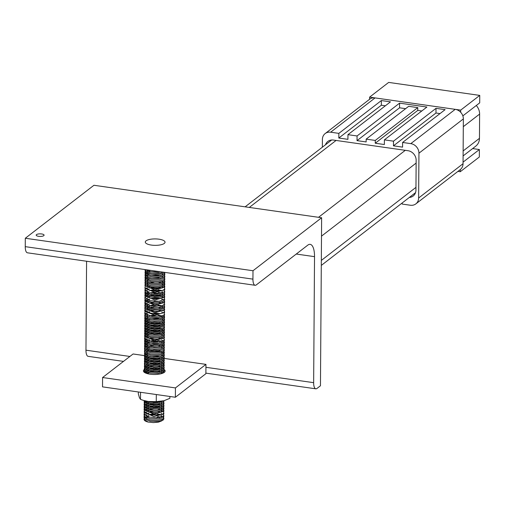 <?xml version="1.0" encoding="UTF-8"?>
<svg xmlns="http://www.w3.org/2000/svg" width="505" height="505" viewBox="0 0 505 505"><rect width="100%" height="100%" fill="white"/><g stroke="black" fill="none" stroke-linecap="round" stroke-linejoin="round"><path stroke-width="0.76" d="M164.276 243.429A9.873 3.219 -179.6 0 1 153.211 245.272A9.873 3.219 -179.6 0 1 145.295 242.059A9.873 3.219 -179.6 0 1 155.186 238.916A9.873 3.219 -179.6 0 1 165.04 242.198A9.873 3.219 -179.6 0 1 164.276 243.429M43.777 235.658A3.952 1.288 -179.6 0 1 39.352 236.397A3.952 1.288 -179.6 0 1 36.183 235.109A3.952 1.288 -179.6 0 1 40.148 233.853A3.952 1.288 -179.6 0 1 44.087 235.166A3.952 1.288 -179.6 0 1 43.777 235.658M317.02 388.421L320.454 385.769L321.628 217.75L93.943 185.272L25.307 238.253L25.25 246.655A8.888 3.226 98.1 0 0 27.428 252.803L255.113 285.281A8.888 3.226 98.1 0 0 256.313 284.889L307.785 245.146A17.77 6.451 -81.9 0 1 310.177 244.357A17.77 6.451 -81.9 0 1 314.527 256.654L313.649 382.67A8.888 3.226 98.1 0 0 315.827 388.818A8.888 3.226 98.1 0 0 317.02 388.421M321.628 217.75L252.999 270.737L25.307 238.253M252.999 270.737L252.936 279.132A8.888 3.226 98.1 0 0 255.113 285.281M86.582 261.243L85.964 350.192A8.888 3.226 98.1 0 0 88.141 356.341L123.498 361.384M463.098 155.938L475.76 146.16A11.849 10.34 -127.7 0 0 479.453 138.338L479.617 114.073A11.849 10.34 -127.7 0 0 476.297 105.495M158.98 239.187A9.873 3.219 0.4 0 0 146.059 240.834A9.873 3.219 0.4 0 0 145.295 242.059A9.873 3.219 0.4 0 0 155.142 245.348A9.873 3.219 0.4 0 0 165.04 242.198A9.873 3.219 0.4 0 0 158.98 239.187M154.145 270.882L150.452 270.352M146.008 269.72L151.203 271.684L160.647 271.81M163.702 272.245L158.62 273.413L151.046 273.016L145.787 270.888L145.112 269.594M145.547 269.651L145.232 270.137M145.099 269.588L145.093 270.724L145.838 272.119L151.184 274.221L158.759 274.581L164.093 273.18L164.775 272.397M147.851 270.743L146.469 271.412M145.699 273.35L146.538 272.719M147.839 272.1L150.048 271.438M164.529 272.807L164.813 273.489L164.024 274.575L158.602 275.951L151.033 275.547L145.768 273.426L145.093 272.081L145.27 271.406M145.705 271.999L145.219 272.675M145.087 273.262L145.819 274.657L151.172 276.753L158.74 277.112L164.081 275.717L164.8 274.663M147.832 273.281L146.456 273.944M145.68 275.888L146.583 275.219M161.96 274.057L162.724 274.297M164.51 275.339L164.794 276.02L164.005 277.112L158.583 278.482L151.014 278.078L145.749 275.957L145.074 274.613L145.251 273.937M145.686 274.531L145.2 275.206M145.068 274.613L145.055 275.793L145.8 277.188L151.153 279.284L158.721 279.65L164.062 278.249L164.788 277.195L164.8 276.02M145.8 278.293L146.557 277.756M161.941 276.589L162.698 276.828M164.497 277.876L164.775 278.552L163.992 279.644L158.57 281.014L150.995 280.616L145.73 278.489L145.055 277.15L145.232 276.469M145.667 277.062L145.181 277.737M145.049 278.324L145.781 279.719L151.134 281.822L158.709 282.181L164.043 280.78L164.769 279.732M164.478 280.408L164.756 281.089L163.974 282.181L158.551 283.551L150.976 283.147L145.711 281.026L145.036 279.682L145.213 279.006M145.03 279.682L145.023 280.862L145.768 282.257L151.115 284.353L158.69 284.713L164.024 283.318L164.75 282.263L164.769 281.089M161.903 281.657L162.66 281.891M164.46 282.939L164.744 283.621L163.955 284.713L158.532 286.082L150.957 285.685L145.699 283.558L145.023 282.219L145.2 281.537M145.636 282.131L145.143 282.806M145.017 283.393L145.749 284.788L151.096 286.89L158.671 287.25L164.005 285.849L164.731 284.801M164.523 284.208L163.677 283.526M162.212 282.926L158.216 282.219M154.038 282.188L149.6 282.838M147.763 283.412L147.037 283.728M161.884 284.189L163.67 284.883M164.441 285.476L164.725 286.152L163.936 287.244L158.513 288.62L150.945 288.216L145.68 286.089L145.004 284.751L145.181 284.075M145.623 284.675L145.131 285.344M144.986 285.824L154.82 289.838L164.725 287.193M164.504 286.739L163.652 286.064M145.585 288.557L146.513 287.882M147.731 287.301L149.922 286.638M161.878 286.72L162.629 286.966M164.428 288.008L164.725 288.69L163.645 289.933L160.451 290.918L151.027 290.779L145.112 287.926L145.156 286.632M144.973 288.273L154.833 292.376L164.706 289.864L164.712 288.69M162.193 287.989L158.134 287.288M153.943 287.25L149.575 287.907M147.731 288.481L146.343 289.144M145.692 290.962L146.482 290.413M153.937 288.607L158.128 288.645M164.409 290.552L164.396 291.922L157.92 293.727L148.596 292.711L144.948 289.82L145.137 289.125M145.591 289.725L145.093 290.407M144.96 289.82L144.954 290.994L145.692 292.389L151.046 294.491L158.62 294.851L163.955 293.449L164.68 292.401L164.699 291.221M162.168 290.526L158.141 289.82M153.981 289.788L149.543 290.438M147.694 291.019L146.98 291.328M145.554 293.62L146.431 292.969M153.968 291.145L158.128 291.177M161.827 291.789L162.591 292.029M164.39 293.077L164.668 293.759L163.885 294.844L158.463 296.22L150.888 295.816L145.623 293.695L144.948 292.351L145.124 291.675M145.566 292.269L145.074 292.944M144.941 292.351L144.935 293.531L145.68 294.926L151.027 297.022L158.602 297.382L163.936 295.987L164.662 294.933L164.68 293.759M162.13 293.058L158.185 292.357M153.981 292.326L149.518 292.976M147.687 293.55L146.311 294.213M145.674 296.031L146.425 295.501M153.968 293.683L158.172 293.714M161.815 294.327L162.578 294.566M164.371 295.608L164.655 296.29L163.866 297.382L158.444 298.752L150.869 298.348L145.61 296.227L144.935 294.882L145.112 294.207M145.554 294.806L145.055 295.463M144.916 295.867L154.77 299.976L164.655 297.35M162.137 295.589L158.097 294.888M153.937 294.857L149.512 295.507M147.675 296.082L146.292 296.751M147.662 297.439L149.865 296.776M153.93 296.214L158.09 296.246M161.815 296.852L163.576 297.552M164.359 298.152L164.598 299.13L159.17 301.22L149.701 300.639L144.891 297.54L145.08 296.751M145.535 297.331L145.03 298.026M144.903 297.42L144.897 298.594L145.642 299.989L150.995 302.091L158.564 302.451L163.904 301.049L164.624 300.002L164.643 298.985M147.649 298.619L146.286 299.282M145.497 301.22L146.406 300.544M147.643 299.97L149.834 299.314M153.918 298.745L158.097 298.777M161.783 299.389L162.541 299.629M164.333 300.677L164.617 301.359L163.828 302.451L158.406 303.821L150.837 303.417L145.573 301.296L144.897 299.951L145.074 299.276M145.509 299.863L145.023 300.544M144.891 301.132L154.713 305.052L164.611 302.533M147.624 301.144L146.261 301.82M145.478 303.764L146.355 303.107M153.918 301.283L158.134 301.308M164.321 303.196L164.598 303.89L162.414 305.626L153.646 306.339L145.888 304.117L144.878 302.489L145.055 301.813M145.49 302.407L145.004 303.082M144.872 302.489L144.866 303.663L145.604 305.058L150.957 307.16L158.532 307.52L163.866 306.118L164.592 305.07L164.611 303.89M162.067 303.196L158.071 302.489M153.892 302.457L149.461 303.107M147.618 303.682L146.898 303.991M153.886 303.814L158.065 303.846M164.302 305.746L164.58 306.421L163.797 307.513L158.374 308.89L150.799 308.486L145.535 306.358L144.859 305.02L145.036 304.345M145.478 304.932L144.986 305.607M144.853 305.02L144.847 306.194L145.591 307.595L150.938 309.691L158.513 310.051L163.847 308.65L164.573 307.602M162.067 305.733L158.021 305.02M153.817 304.995L149.455 305.639M147.599 306.213L146.873 306.529M147.593 307.57L149.796 306.907M161.726 306.996L162.496 307.236M164.283 308.277L164.561 308.959L163.778 310.051L158.355 311.421L150.78 311.017L145.522 308.896L144.847 307.551L145.023 306.876M145.446 307.457L144.967 308.138M144.834 307.551L144.828 308.732L154.675 312.652L164.548 310.133M162.036 308.258L158.04 307.558M153.829 307.526L149.429 308.176M147.567 308.744L146.86 309.047M145.434 311.364L146.336 310.682M147.561 310.102L149.789 309.445M153.817 308.883L158.033 308.915M164.264 310.802L164.535 311.49L163.166 312.911L159.687 313.807L155.003 314.022L146.545 312.178L144.834 310.089L145.004 309.395M145.446 310.007L144.96 310.676M144.815 310.089L144.809 311.263L154.637 315.183L164.548 312.544M162.01 310.796L158.052 310.089M153.861 310.064L149.392 310.701M147.548 311.282L146.841 311.598M145.566 313.769L146.33 313.226M147.536 312.639L149.758 311.97M153.848 311.421L158.046 311.446M161.695 312.065L162.465 312.311M164.251 313.334L164.542 314.028L164.011 314.912L161.379 316.029L152.188 316.326L145.276 313.763L144.979 311.97M144.802 313.801L145.535 315.196L150.888 317.291L158.456 317.651L163.797 316.256L164.523 315.202L164.535 314.11M147.555 313.813L146.166 314.489M153.779 313.952L157.989 313.977M164.232 315.877L164.51 316.559L163.727 317.651L158.305 319.021L150.73 318.623L145.465 316.496L144.79 315.152L144.967 314.476M144.784 315.152L144.777 316.332L145.516 317.727L150.869 319.823L158.444 320.189L163.778 318.788L164.504 317.733L164.523 316.559M164.289 317.146L163.45 316.465M161.998 315.865L157.945 315.152M153.766 315.133L149.373 315.776M147.529 316.351L146.81 316.66M145.516 318.832L146.248 318.314M161.657 317.127L162.421 317.367M164.213 318.415L164.491 319.091L163.708 320.183L158.286 321.552L150.711 321.155L145.446 319.027L144.771 317.689L144.948 317.014M145.389 317.601L144.897 318.276M144.765 318.863L145.503 320.258L150.85 322.36L158.425 322.72L163.759 321.319L164.485 320.271M147.511 318.882L146.134 319.551M145.358 321.496L146.235 320.845M147.504 320.239L149.707 319.577M153.779 319.015L157.958 319.046M164.194 320.946L164.472 321.628L163.689 322.72L158.267 324.09L150.692 323.686L145.434 321.565L144.758 320.22L144.935 319.545M145.371 320.138L144.878 320.814M144.746 320.22L144.739 321.401L145.484 322.796L150.831 324.892L158.406 325.252L163.74 323.856L164.466 322.802L164.485 321.628M147.498 321.42L146.115 322.089M145.339 324.027L146.261 323.358M147.485 322.777L149.695 322.114M153.76 321.552L157.939 321.578M164.175 323.478L164.46 324.159L163.67 325.252L158.248 326.621L150.679 326.224L145.415 324.096L144.739 322.758L144.916 322.076M145.352 322.67L144.866 323.345M144.733 323.932L145.465 325.327L150.812 327.429L158.387 327.789L163.727 326.388L164.447 325.34M164.239 324.747L163.399 324.065M161.928 323.465L157.932 322.758M153.754 322.727L149.316 323.377M147.479 323.951L146.096 324.62M145.326 326.558L146.235 325.883M147.466 325.308L149.676 324.646M153.741 324.084L157.92 324.115M161.606 324.728L162.364 324.967M164.157 326.015L164.441 326.691L163.652 327.783L158.229 329.159L150.66 328.755L145.396 326.628L144.72 325.289L144.897 324.614M145.333 325.201L144.847 325.877M144.714 325.289L144.701 326.464L145.446 327.865L150.799 329.961L158.368 330.32L163.708 328.919L164.434 327.871L164.447 326.691M161.909 325.996L157.913 325.289M153.735 325.264L149.303 325.908M147.46 326.483L146.74 326.798M145.307 329.096L146.185 328.446M147.454 327.84L149.657 327.177M153.722 326.621L157.901 326.647M164.144 328.547L164.422 329.228L163.639 330.32L158.216 331.69L150.641 331.286L145.377 329.165L144.701 327.821L144.878 327.145M145.314 327.739L144.828 328.414M144.695 327.821L144.689 329.001L145.427 330.396L150.78 332.492L158.355 332.858L163.689 331.457L164.415 330.403L164.434 329.228M161.89 328.534L157.895 327.827M153.716 327.795L149.284 328.446M147.441 329.02L146.065 329.689M145.288 331.627L146.21 330.958M147.435 330.377L149.638 329.715M153.709 329.153L157.888 329.184M161.568 329.797L163.355 330.485M164.125 331.078L164.403 331.76L163.62 332.852L158.198 334.222L150.623 333.824L145.358 331.697L144.682 330.358L144.859 329.677M145.301 330.27L144.809 330.945M144.676 330.358L144.67 331.533L145.415 332.928L150.761 335.03L158.336 335.389L163.67 333.988L164.396 332.94L164.415 331.76M161.871 331.065L157.876 330.358M153.697 330.327L149.265 330.977M147.422 331.551L146.046 332.221M145.408 334.032L146.185 333.489M147.416 332.909L149.619 332.246M153.69 331.684L157.869 331.716M164.106 333.616L164.384 334.297L163.601 335.383L158.179 336.759L150.604 336.355L145.345 334.234L144.67 332.89L144.847 332.214M145.282 332.808L144.79 333.483M144.657 332.89L144.651 334.07L145.396 335.465L150.743 337.561L158.317 337.921L163.652 336.526L164.377 335.472L164.396 334.297M161.859 333.597L157.863 332.89M153.684 332.864L149.246 333.508M147.41 334.089L146.027 334.752M145.251 336.69L146.153 336.014M153.671 334.222L157.85 334.247M161.531 334.865L162.301 335.105M164.087 336.147L164.371 336.829L163.582 337.921L158.16 339.291L150.591 338.893L145.326 336.766L144.651 335.421L144.828 334.746M145.263 335.339L144.777 336.021M144.651 336.601L154.473 340.522L164.365 338.003L164.377 336.829M147.372 336.614L146.014 337.29M145.389 339.101L146.096 338.584M161.505 337.397L162.275 337.637M164.075 338.672L164.188 339.865L162.162 341.096L153.4 341.809L145.636 339.587L144.638 337.959L144.809 337.29M145.238 337.877L144.758 338.546M144.626 337.959L144.613 339.133L145.358 340.534L150.711 342.63L158.28 342.99L163.62 341.588L164.346 340.54L164.359 339.36M161.821 338.666L157.825 337.959M153.646 337.933L149.215 338.577M147.372 339.152L145.983 339.827M145.219 341.765L146.141 341.096M147.359 340.509L149.581 339.846M153.634 339.284L157.812 339.316M161.512 339.934L162.263 340.174M164.056 341.216L164.333 341.898L163.551 342.99L158.128 344.359L150.553 343.955L145.288 341.834L144.613 340.49L144.79 339.815M145.225 340.408L144.739 341.083M144.607 341.67L145.339 343.065L150.692 345.161L158.267 345.521L163.601 344.126L164.327 343.072M164.112 342.485L163.273 341.797M161.815 341.203L157.768 340.49M153.564 340.471L149.202 341.109M147.353 341.689L145.977 342.358M145.2 344.296L146.021 343.671M147.346 343.047L149.549 342.384M153.558 341.822L157.756 341.847M161.48 342.466L162.238 342.699M164.037 343.747L164.314 344.429L163.532 345.521L158.109 346.891L150.534 346.493L145.27 344.366L144.594 343.028L144.771 342.346M145.213 342.939L144.72 343.615M144.588 343.028L144.581 344.202L145.326 345.597L150.673 347.699L158.248 348.059L163.582 346.657L164.308 345.609L164.327 344.429M147.334 344.221L145.958 344.89M145.181 346.828L146.065 346.177M153.602 344.353L157.781 344.385M161.461 344.997L162.231 345.237M164.018 346.285L164.295 346.96L163.513 348.052L158.09 349.428L150.515 349.024L145.257 346.897L144.581 345.559L144.758 344.883M145.194 345.47L144.701 346.146M144.569 345.559L144.563 346.733L145.307 348.134L150.654 350.23L158.229 350.59L163.563 349.189L164.289 348.141M161.77 346.266L157.775 345.559M153.596 345.534L149.158 346.177M147.321 346.752L146.595 347.068M147.309 348.109L149.518 347.446M153.583 346.891L157.762 346.916M161.442 347.535L162.2 347.768M163.999 348.816L164.283 349.498L163.494 350.59L158.071 351.96L150.503 351.556L145.238 349.435L144.563 348.09L144.739 347.415M144.55 348.09L144.544 349.271L145.288 350.666L150.635 352.761L158.21 353.128L163.551 351.726L164.27 350.672L164.289 349.498M147.302 349.29L145.92 349.959M147.29 350.647L149.499 349.984M153.564 349.422L157.743 349.454M163.98 351.347L164.264 352.029L163.475 353.121L158.052 354.491L150.484 354.093L145.219 351.966L144.544 350.628L144.72 349.946M144.537 350.628L144.525 351.802L145.27 353.197L150.623 355.299L158.191 355.659L163.532 354.257L164.258 353.21L164.27 352.029M164.043 352.616L163.203 351.934M161.733 351.335L157.737 350.628M153.558 350.596L149.126 351.246M147.283 351.821L146.557 352.137M145.27 354.302L146.002 353.784M161.411 352.597L163.191 353.292M163.967 353.885L164.245 354.567L163.462 355.659L158.04 357.029L150.465 356.625L145.2 354.504L144.525 353.159L144.701 352.484M145.137 353.077L144.651 353.752M144.518 353.159L144.512 354.34L145.251 355.735L150.604 357.83L158.179 358.19L163.513 356.795L164.239 355.741L164.258 354.567M147.264 354.358L145.888 355.021M145.112 356.966L145.989 356.315M161.392 355.135L163.178 355.823M163.948 356.416L164.226 357.098L163.443 358.19L158.021 359.56L150.446 359.162L145.181 357.035L144.506 355.69L144.682 355.015M145.124 355.608L144.632 356.284M144.499 355.69L144.493 356.871L145.238 358.266L150.585 360.362L158.16 360.728L163.494 359.326L164.22 358.272L164.239 357.098M147.245 356.89L145.869 357.559M145.093 359.497L146.014 358.828M147.239 358.247L149.442 357.584M161.373 357.666L163.159 358.354M163.929 358.954L164.207 359.629L163.424 360.722L158.002 362.098L150.427 361.694L145.169 359.566L144.493 358.228L144.67 357.553M144.48 359.402L145.219 360.804L150.566 362.899L158.141 363.259L163.475 361.858L164.201 360.81M161.682 358.935L157.68 358.228M153.507 358.203L149.07 358.847M147.233 359.421L145.85 360.09M145.074 362.034L145.907 361.41M147.22 360.778L149.429 360.115M153.495 359.554L157.674 359.585M163.91 361.485L164.194 362.167L163.405 363.259L157.983 364.629L150.414 364.225L145.15 362.104L144.474 360.759L144.651 360.084M145.087 360.677L144.6 361.353M144.462 360.759L144.455 361.94L145.2 363.335L150.547 365.431L158.122 365.79L163.462 364.395L164.182 363.341L164.201 362.167M161.663 361.466L157.667 360.766M153.488 360.734L149.051 361.384M147.214 361.959L146.488 362.274M153.476 362.091L157.655 362.117M161.341 362.735L163.121 363.423M163.891 364.017L164.175 364.698L163.386 365.79L157.964 367.16L150.395 366.763L145.131 364.635L144.455 363.297L144.632 362.615M145.068 363.209L144.581 363.884M144.449 364.471L145.181 365.866L150.534 367.968L158.103 368.328L163.443 366.927L164.169 365.879M163.955 365.285L163.115 364.604M161.644 364.004L157.648 363.297M153.47 363.265L149.038 363.916M147.195 364.49L145.819 365.159M145.042 367.097L145.964 366.428M147.189 365.847L149.392 365.184M153.457 364.623L157.636 364.654M161.322 365.266L163.102 365.961M163.879 366.554L164.157 367.23L163.374 368.322L157.951 369.698L150.376 369.294L145.112 367.167L144.436 365.828L144.613 365.153M145.049 365.74L144.563 366.422M144.43 365.828L144.417 367.002L145.162 368.404L150.515 370.5L158.09 370.859L163.424 369.458L164.15 368.41L164.169 367.23M161.625 366.535L157.629 365.828M153.451 365.803L149.019 366.447M147.176 367.021L145.8 367.69M147.17 368.379L149.373 367.716M153.444 367.16L157.623 367.185M161.303 367.804L163.09 368.492M163.86 369.086L164.138 369.767L163.355 370.859L157.932 372.229L150.357 371.825L145.093 369.704L144.417 368.36L144.594 367.684M144.411 368.36L144.405 369.54L145.15 370.935L150.496 373.031L158.071 373.397L163.405 371.996L164.131 370.941L164.15 369.767M161.606 369.073L157.611 368.366M153.432 368.334L149 368.985M147.157 369.559L145.781 370.228M145.004 372.166L145.888 371.516M147.151 370.916L149.354 370.253M153.425 369.692L157.604 369.723M161.284 370.335L162.042 370.575M163.841 371.617L164.087 372.52M148.394 373.889L145.08 372.235L144.405 370.897L144.575 370.216M145.017 370.809L144.525 371.484M144.392 370.897L144.43 372.387M161.594 371.604L157.592 370.897M153.419 370.866L148.981 371.516M147.144 372.09L145.762 372.759M147.132 373.447L149.335 372.785M161.265 372.867L162.036 373.113M163.652 400.831L157.718 402.637L150.149 402.233L146.715 401.229M144.392 400.673L144.935 401.342L150.282 403.438L157.857 403.798L163.197 402.397L163.917 401.349M144.796 402.573L145.711 401.904M163.626 402.024L163.91 402.706L163.121 403.798L157.699 405.168L150.13 404.764L144.866 402.643L144.348 400.661M144.802 401.216L144.316 401.892M144.184 401.298L144.171 402.479L144.916 403.874L150.269 405.969L157.838 406.329L163.178 404.934L163.904 403.88L163.917 402.706M161.379 402.005L159.643 401.595M149.846 401.683L148.773 401.923M146.93 402.498L146.204 402.807M144.91 404.978L145.692 404.436M146.923 403.855L149.126 403.192M153.192 402.63L157.371 402.655M161.057 403.274L161.815 403.514M163.614 404.555L163.891 405.237L163.102 406.329L157.68 407.699L150.111 407.301L144.847 405.174L144.171 403.836L144.348 403.154M144.784 403.748L144.297 404.423M144.165 405.01L144.897 406.405L150.25 408.507L157.819 408.867L163.159 407.466L163.885 406.418M161.36 404.543L157.364 403.836M153.185 403.804L148.754 404.454M146.911 405.029L146.191 405.345M144.897 407.51L145.629 406.992M146.904 406.386L149.108 405.723M153.179 405.161L157.358 405.193M161.038 405.805L162.818 406.5M163.595 407.093L163.873 407.769L163.09 408.861L157.667 410.237L150.092 409.833L144.828 407.705L144.152 406.367L144.329 405.692M144.771 406.279L144.279 406.961M144.146 406.367L144.14 407.541L144.878 408.943L150.231 411.038L157.806 411.398L163.14 409.997L163.866 408.949L163.885 407.769M161.341 407.074L157.345 406.367M153.166 406.342L148.735 406.986M146.892 407.56L146.166 407.876M144.878 410.047L145.623 409.517M146.886 408.917L149.089 408.255M153.16 407.699L157.339 407.724M161.019 408.343L161.777 408.577M163.576 409.624L163.854 410.306L163.071 411.398L157.648 412.768L150.073 412.364L144.815 410.243L144.14 408.898L144.31 408.223M144.121 409.978L153.956 413.993L163.86 411.341M161.329 409.612L157.339 408.905M153.16 408.873L148.704 409.517M146.879 410.098L145.503 410.767M144.72 412.711L145.648 412.036M146.867 411.455L149.057 410.786M161.007 410.874L162.774 411.569M163.557 412.162L163.86 412.837L162.78 414.087L159.586 415.066L150.162 414.927L144.241 412.074L144.285 410.786M144.733 411.354L144.222 412.029M144.102 412.421L153.968 416.53L163.841 414.018L163.847 412.837M161.322 412.137L157.27 411.442M153.078 411.405L148.71 412.055M146.867 412.629L145.478 413.292M144.828 415.11L145.617 414.561M146.854 413.986L149.051 413.33M153.065 412.762L157.257 412.793M161.013 413.406L161.739 413.633M163.544 414.706L163.525 416.07L157.049 417.881L147.725 416.859L144.083 413.967L144.272 413.273M144.72 413.873L144.228 414.561M144.095 413.967L144.083 415.148L144.828 416.543L150.181 418.639L157.749 418.998L163.09 417.603L163.809 416.549L163.828 415.445M161.297 414.681L157.276 413.967M153.11 413.942L148.672 414.592M146.829 415.167L146.122 415.476M162.44 419.314L161.846 420.823L158.538 422.111L153.432 422.59L148.218 422.073A9.873 3.219 -179.6 0 1 144.058 419.421A9.873 3.219 -179.6 0 1 144.386 418.601M148.205 422.073L144.196 419.649L144.241 418.355M144.689 417.774L145.566 417.124M146.816 416.524L149.025 415.861M160.962 415.937L161.726 416.183M163.525 417.225L163.803 417.906L163.014 418.998L157.592 420.368L150.023 419.971L144.758 417.843L144.083 416.499L144.26 415.823M147.132 270.421L148.028 272.176M148.3 271.677L147.757 272.069M147.113 272.952L148.034 274.72M160.634 273.167L158.418 272.757L151.45 273.085M149.215 273.754L147.731 274.6M147.094 275.49L147.99 277.245M160.622 275.698L155.527 275.175L151.437 275.623M148.142 276.822L147.719 277.131M147.075 278.021L147.997 279.783M160.603 278.23L158.892 277.889L151.412 278.154M149.177 278.823L147.7 279.663M147.062 280.559L147.959 282.314M148.249 281.803L147.687 282.2M147.037 283.09L147.959 284.852M162.427 285.388L162.686 284.492L162.313 284.069M147.605 284.706L148.274 284.309L147.662 284.732M147.031 285.628L147.933 287.383M162.427 287.913L162.294 286.6M149.126 286.423L147.649 287.269M147.005 288.153L147.908 289.914M160.533 288.368L153.602 287.945L151.349 288.292M149.101 288.955L147.63 289.801M146.993 290.697L147.182 291.757L147.94 292.477M162.395 292.976L162.257 291.663M160.527 290.905L157.124 290.4L151.304 290.823M149.076 291.499L147.605 292.344M146.968 293.222L147.877 294.983M160.502 293.43L154.145 292.963L151.323 293.355M149.07 294.024L147.593 294.87M146.955 295.76L147.024 296.605L147.87 297.521M160.476 295.968L157.636 295.507L151.285 295.892M149.057 296.555L147.574 297.401M146.936 298.291L147.845 300.052M160.464 298.499L154.688 298L151.279 298.423M149.019 299.093L147.561 299.938M146.917 300.828L147.839 302.59M162.307 303.12L162.193 301.801M149.019 301.624L147.536 302.47M146.898 303.366L147.795 305.108M149.007 304.155L147.529 305.007M146.879 305.891L147.801 307.652M160.407 306.106L158.608 305.746L151.222 306.024M148.988 306.693L147.504 307.532M146.867 308.429L147.763 310.184M148.962 309.224L147.492 310.07M146.841 310.973L147.788 312.734M148.95 311.755L147.46 312.608M146.835 313.498L147.725 315.246M160.35 313.706L156.304 313.182L151.184 313.624M147.99 314.76L147.46 315.139M146.81 316.023L147.725 317.784M162.2 318.327L162.503 317.557L162.08 317.007M160.344 316.237L153.312 315.827L151.14 316.162M147.997 317.273L147.435 317.67M146.797 318.56L147.012 319.665L147.706 320.322M160.319 318.769L156.834 318.27L151.128 318.693M148.028 319.785L147.416 320.208M146.772 321.092L147.681 322.853M162.162 323.389L162.49 322.783L162.048 322.076M148.874 321.893L147.403 322.739M146.759 323.629L146.848 324.519L147.675 325.39M160.281 323.838L157.345 323.37L151.09 323.762M148.861 324.431L147.384 325.27M146.74 326.161L147.643 327.915M160.268 326.369L154.391 325.877L151.083 326.293M148.836 326.962L147.365 327.808M146.721 328.698L147.643 330.459M162.111 330.99L161.998 329.677M160.243 328.906L157.844 328.484L151.058 328.831M148.823 329.494L147.346 330.339M146.709 331.23L147.605 332.984M160.237 331.438L154.934 330.92L151.046 331.362M148.798 332.025L147.334 332.877M146.69 333.761L147.605 335.528M160.211 333.975L158.324 333.609L151.027 333.893M148.792 334.562L147.309 335.408M146.671 336.298L147.567 338.053M148.767 337.094L147.296 337.94M146.646 338.836L147.574 340.591M148.76 339.625L147.271 340.477M146.639 341.367L147.542 343.122M160.154 341.576L156.013 341.045L150.976 341.494M148.735 342.163L147.264 343.009M146.614 343.899L147.529 345.66M160.142 344.107L153.015 343.709L150.957 344.031M147.17 345.515L147.839 345.117L147.239 345.54M146.601 346.436L147.511 348.191M147.258 347.995L147.807 347.667L147.226 348.078M146.576 348.961L147.485 350.723M148.678 349.763L147.207 350.609M146.57 351.499L146.671 352.427L147.479 353.26M160.085 351.707L157.055 351.234L150.9 351.631M147.757 352.749L147.189 353.14M146.545 354.03L147.447 355.785M147.201 355.596L147.782 355.249L147.17 355.678M146.532 356.568L147.447 358.329M160.047 356.776L157.56 356.341L150.862 356.7M148.634 357.363L147.151 358.209M146.513 359.099L147.41 360.854M160.041 359.308L154.637 358.79L150.856 359.232M148.609 359.901L147.138 360.747M146.494 361.63L147.416 363.398M160.016 361.845L158.04 361.466L150.831 361.763M148.596 362.432L147.113 363.278M146.482 364.168L147.372 365.923M160.003 364.376L155.18 363.846L150.818 364.301M148.571 364.963L147.1 365.816M146.456 366.699L147.378 368.461M161.846 368.997L161.733 367.678M159.984 366.914L150.799 366.832M148.558 367.501L147.081 368.347M146.444 369.237L147.346 370.992M161.84 371.528L161.714 370.216M159.965 369.445L155.717 368.915L150.78 369.37M148.539 370.032L147.069 370.878M146.418 371.768L147.334 373.53M162.137 373.435L161.695 372.747M159.946 371.977L152.718 371.592L150.761 371.901M148.52 372.57L147.043 373.41M161.613 401.936L161.935 401.229M146.216 402.176L147.119 403.931M159.731 402.384L156.178 401.879M153.564 401.904L150.547 402.308M148.312 402.971L146.835 403.817M146.191 404.707L147.1 406.462M159.719 404.915L152.964 404.48L150.534 404.84M148.293 405.502L146.816 406.348M146.179 407.245L146.33 408.242L147.088 408.999M161.568 409.536L161.448 408.217M159.694 407.453L156.474 406.961L150.509 407.371M148.274 408.04L146.797 408.886M146.153 409.77L147.056 411.531M161.549 412.067L161.865 411.537L161.423 410.754M148.255 410.571L146.785 411.417M146.141 412.307L146.185 413.096L147.05 414.068M148.236 413.109L146.766 413.948M146.122 414.845L147.056 416.619M159.668 415.053L154.044 414.542L150.446 414.977M148.205 415.647L146.74 416.492M146.103 417.376L147.024 419.137M159.624 417.584L156.973 417.136L159.492 417.61M144.695 416.417L144.209 417.092M144.077 417.679L144.809 419.074L150.162 421.17L157.73 421.536L163.071 420.135L163.797 419.081L163.816 417.906M161.265 417.206L157.743 416.543M145.004 418.058A9.873 3.219 -179.6 0 1 146.216 417.433M460.674 112.261L460.686 110.122L479.75 95.401L388.673 82.41L369.609 97.13L460.686 110.122M472.63 148.577L479.371 149.543L479.321 157.011L460.257 171.725L460.27 169.585A8.888 7.758 52.3 0 0 463.047 163.715L463.356 118.909A8.888 7.758 52.3 0 0 455.22 109.339L375.076 97.907A8.888 7.758 52.3 0 0 369.584 99.277L369.609 97.13M462.851 115.872L479.699 102.868L479.75 95.401M460.257 171.725L457.928 171.397M479.371 149.543L463.06 162.137M322.348 147.214L322.398 139.43A8.888 7.758 52.3 0 1 325.163 133.566A8.888 7.758 52.3 0 1 330.655 132.203L338.855 133.37L338.817 138.035L347.926 139.336L347.958 134.671L357.067 135.965L357.035 140.636L366.144 141.937L366.163 139.134L375.272 140.434L375.247 143.231L384.356 144.531L384.387 139.866L393.496 141.166L393.464 145.831L402.573 147.132L402.605 142.46L410.799 143.635A8.888 7.758 52.3 0 1 418.942 153.204L418.626 198.011A8.888 7.758 52.3 0 1 415.861 203.875A8.888 7.758 52.3 0 1 410.369 205.238L402.176 204.07L402.182 202.966M409.328 197.449A8.888 7.758 -127.7 0 0 413.178 196.016A8.888 7.758 -127.7 0 0 415.943 190.151L416.152 160.281A8.888 7.758 -127.7 0 0 408.015 150.711L333.338 140.055A8.888 7.758 -127.7 0 0 327.846 141.425A8.888 7.758 -127.7 0 0 325.485 144.79M338.855 133.37L381.363 100.546L381.332 105.217L338.817 138.035M381.363 100.546L390.472 101.846L347.958 134.671M357.067 135.965L399.581 103.146L426.902 107.041L384.387 139.866M393.496 141.166L436.011 108.341L445.12 109.642L402.605 142.46M366.163 139.134L408.678 106.315L417.78 107.609L375.272 140.434M436.011 108.341L435.979 113.013L440.013 113.587M435.979 113.013L393.464 145.831M417.78 107.609L417.761 110.412L421.795 110.986M417.761 110.412L375.247 143.231M399.581 103.146L399.55 107.811L405.61 108.676M399.55 107.811L357.035 140.636M381.332 105.217L385.365 105.791M164.1 369.508A10.864 3.541 -179.6 0 1 165.129 371.023A10.864 3.541 -179.6 0 1 150.073 374.186A10.864 3.541 -179.6 0 1 143.407 370.872A10.864 3.541 -179.6 0 1 144.405 369.408M144.689 369.218A10.864 3.541 -179.6 0 1 145.617 368.757M146.949 368.29A10.864 3.541 -179.6 0 1 148.811 367.855M102.584 377.525L175.437 387.922L175.374 397.258L102.515 386.862L102.584 377.525L133.093 353.98L144.512 355.608M175.437 387.922L205.952 364.376L205.889 373.706L175.374 397.258M205.952 364.376L164.207 358.417M154.195 356.991L149.227 356.277M138.332 391.968L138.32 393.824L139.393 397.605L140.485 399.367L143.458 400.396L148.363 401.5L156.26 401.614L164.075 400.711A14.809 4.823 -179.6 0 1 164.037 400.724A14.809 4.823 -179.6 0 1 163.058 400.983A14.809 4.823 -179.6 0 1 148.363 401.5A14.809 4.823 -179.6 0 1 144.083 400.585A14.809 4.823 -179.6 0 1 143.818 400.503M164.037 400.724L169.863 398.325L169.882 396.469M140.535 392.284L140.485 399.367M156.31 394.538L156.26 401.614M252.936 279.132L25.25 246.655M314.527 256.654L296.258 254.047M313.649 382.67L205.933 367.305M129.886 356.454L85.964 350.192M321.332 260.416L415.969 187.355M463.135 150.938L479.453 138.338M321.496 236.144L416.133 163.083M463.306 126.667L479.617 114.073M318.522 217.308L405.288 150.32M249.306 207.429L336.071 140.447M375.076 97.907L330.655 132.203M455.22 109.339L410.799 143.635M463.356 118.909L418.942 153.204M463.047 163.715L418.626 198.011M315.827 388.818L205.889 373.138M321.294 265.415L415.539 192.651M245.121 206.835L331.697 139.992M145.08 272.081L145.074 273.262M164.819 273.489L164.813 274.663M145.049 277.15L145.042 278.324M164.788 278.552L164.775 279.732M145.011 282.219L145.004 283.393M164.75 283.621L164.744 284.801M144.992 284.751L144.986 285.925M164.731 286.152L164.725 287.332M144.979 287.282L144.967 288.462M144.922 294.882L144.916 296.063M164.662 296.29L164.655 297.464M144.891 299.951L144.878 301.132M164.624 301.359L164.617 302.533M164.592 306.421L164.586 307.602M164.573 308.959L164.567 310.133M164.554 311.49L164.548 312.671M144.802 312.62L144.79 313.801M144.765 317.689L144.758 318.863M164.504 319.091L164.497 320.271M144.727 322.758L144.72 323.932M164.466 324.159L164.46 325.34M144.638 335.421L144.632 336.601M144.607 340.49L144.6 341.67M164.346 341.898L164.333 343.072M164.308 346.96L164.302 348.141M144.48 358.228L144.474 359.402M164.22 359.629L164.213 360.81M144.449 363.297L144.436 364.471M164.182 364.698L164.175 365.879M163.936 400.749L163.929 401.349M144.165 403.836L144.152 405.01M163.904 405.237L163.891 406.418M144.127 408.898L144.121 410.079M163.866 410.306L163.86 411.48M144.108 411.436L144.102 412.61M144.058 419.036L144.058 419.421M146.772 416.398L147.34 416.063M162.881 416.701L161.145 415.64M146.696 413.923L147.29 413.57M146.728 411.392L147.34 411.032M162.938 411.663L161.196 410.597M146.829 408.804L147.403 408.463M162.982 409.132L161.24 408.065M146.74 406.317L147.365 405.951M146.867 403.735L147.365 403.438M162.856 401.431L162.376 401.134M146.98 373.384L147.643 372.993M162.597 373.271L161.726 372.74M146.993 370.847L147.624 370.474M163.172 371.08L161.442 370.02M163.216 368.581L161.48 367.514M147.144 363.19L147.706 362.855M163.266 363.499L161.531 362.438M147.069 360.715L147.662 360.362M163.241 360.955L161.505 359.895M147.094 358.19L147.713 357.824M163.317 358.462L161.581 357.395M163.355 355.918L161.613 354.857M163.298 353.349L161.568 352.288M163.386 345.755L161.65 344.7M147.283 342.927L147.782 342.63M147.22 340.452L147.832 340.086M147.233 337.914L147.902 337.517M147.239 335.377L147.864 335.011M163.462 333.104L161.726 332.037M147.29 330.314L147.94 329.929M163.538 330.598L161.789 329.525M147.315 325.245L147.908 324.892M147.34 322.714L147.959 322.348M163.57 322.992L161.821 321.919M163.607 320.448L161.859 319.387M147.403 312.589L148.06 312.197M147.416 310.038L148.079 309.647M147.435 307.507L148.028 307.154M147.485 299.907L148.11 299.541M163.67 300.134L161.941 299.08M147.561 289.769L148.154 289.422M147.593 287.244L148.211 286.878M163.79 282.402L162.061 281.342M147.782 271.98L148.293 271.677M144.077 416.499L144.064 417.679M369.584 99.277L325.163 133.566M460.282 169.579L415.861 203.875M144.083 400.585L143.458 400.396"/></g></svg>
